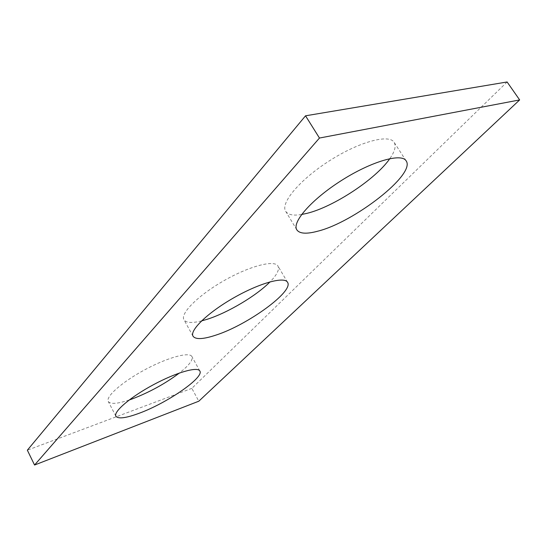<?xml version="1.0" encoding="UTF-8"?>
<svg xmlns="http://www.w3.org/2000/svg" width="547" height="547" viewBox="0 0 547 547"><rect width="100%" height="100%" fill="white"/><g stroke="black" fill="none" stroke-linecap="round" stroke-linejoin="round"><path stroke-width="0.41" stroke-dasharray="2.73 2.05" d="M507.11 81.968L191.84 388.363L198.807 401.204M191.84 388.363L27.35 450.195M301.609 214.499C293.301 215.853 287.995 214.8 285.678 211.32C280.194 203.258 299.489 179.908 329.226 160.934C358.907 141.851 389.184 133.7 394.134 142.364C396.281 146.056 394.852 151.471 389.84 158.616M129.16 400.007C117.352 403.918 110.385 404.404 108.265 401.457C105.386 396.678 122.439 381.683 145.317 369.498C168.155 357.253 189.604 351.605 191.935 356.589C193.2 359.953 189.016 365.43 179.382 373.02M201.549 320.918C191.915 323.304 186.048 322.908 183.949 319.728C180.045 313.561 198.219 295.305 223.983 280.659C249.705 265.938 274.669 259.593 277.992 266.095C279.654 269.514 277.014 274.765 270.054 281.842M287.551 282.307L277.992 266.095M193.043 336.214L183.949 319.728M199.84 371.016L191.935 356.589M115.896 416.233L108.265 401.457M406.154 160.88L394.134 142.364M296.843 229.87L285.678 211.32"/><path stroke-width="0.82" d="M198.807 401.204L519.65 99.923L319.462 138.042L34.564 465.032L198.807 401.204M34.564 465.032L27.35 450.195L305.534 115.807L507.11 81.968L519.65 99.923M305.534 115.807L319.462 138.042M389.84 158.616C375.652 179.279 333.397 206.93 306.99 213.344L301.609 214.499M179.382 373.02C165.249 383.638 149.481 392.295 132.073 398.982L129.16 400.007M270.054 281.842C256.481 295.715 227.846 312.734 207.156 319.298L201.549 320.918M317.828 231.176C306.607 234.212 299.612 233.781 296.843 229.87C291.674 222.342 311.469 199.491 341.451 180.496C371.386 161.406 401.553 152.743 406.154 160.88C416.028 174.267 353.916 222.294 317.828 231.176M139.492 413.142C126.077 418.134 118.214 419.166 115.896 416.233C113.188 411.788 130.459 397.013 153.42 384.726C176.339 372.377 197.693 366.346 199.84 371.016C204.373 377.389 167.375 402.893 139.492 413.142M215.983 335.092C203.245 339.325 195.6 339.701 193.043 336.214C189.365 330.463 207.86 312.528 233.76 297.807C259.62 283.004 284.467 276.214 287.551 282.307C294.04 291.332 247.606 324.939 215.983 335.092"/></g></svg>
